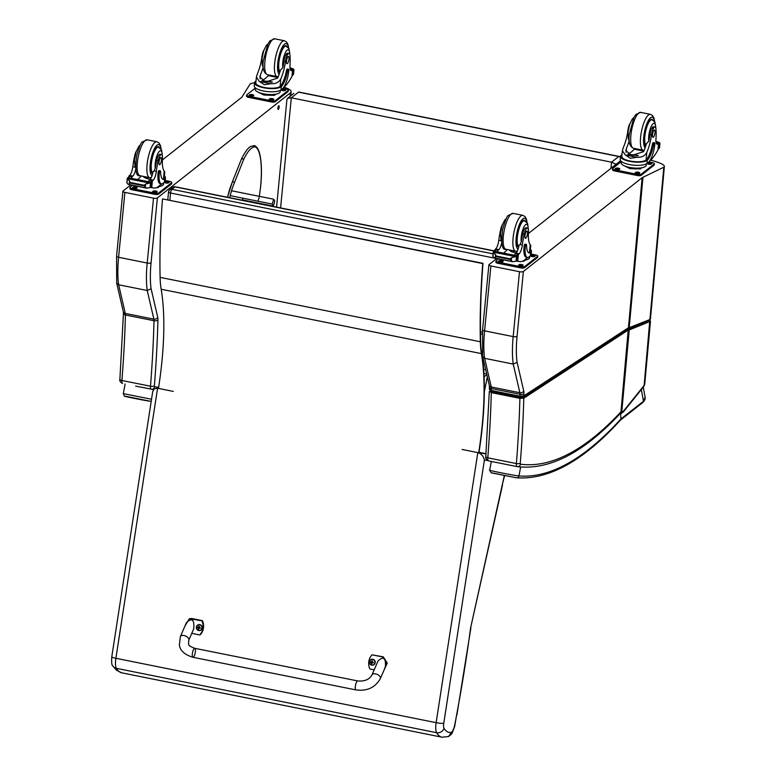 <?xml version="1.0" encoding="UTF-8"?>
<svg xmlns="http://www.w3.org/2000/svg" width="776" height="776" viewBox="0 0 776 776"><rect width="100%" height="100%" fill="white"/><g stroke="black" fill="none" stroke-linecap="round" stroke-linejoin="round"><path stroke-width="1.16" d="M130.717 184.969L123.083 191.003A3.055 0.951 5.6 0 0 122.899 191.284A3.055 0.951 5.6 0 0 124.907 192.39L118.592 257.283A3.055 0.951 -174.4 0 1 116.584 256.177L122.899 191.284M153.541 389.562L151.359 389.31A3.055 2.92 -82.5 0 1 151.174 389.28A4.578 1.348 -78.6 0 1 151.145 389.271A4.578 1.348 -78.6 0 1 150.486 386.225A485.126 142.532 101.4 0 0 154.007 320.73A4.578 1.348 101.4 0 0 153.891 319.169L147.236 290.505A61.023 17.926 -78.6 0 1 147.188 263.035L153.502 198.142A3.055 0.951 5.6 0 0 157.392 197.899L151.068 262.792A57.967 17.033 101.4 0 0 151.107 288.779L147.236 290.505L118.641 284.763L116.672 283.095L116.584 256.177M153.502 198.142L124.907 192.39M157.392 197.899L290.418 92.848L290.108 96.321M283.919 87.106A30.846 9.642 -174.4 0 1 288.662 89.085A12.203 3.812 -174.4 0 1 291.136 91.733A12.203 3.812 -174.4 0 1 290.418 92.848M162.407 159.953L241.84 97.223L250.085 84.05A4.578 1.426 -174.4 0 1 250.997 83.517A12.203 3.812 -174.4 0 1 254.538 82.877M277.876 108.087A1.911 0.563 101.4 0 0 278.147 109.445A1.911 0.563 101.4 0 0 279.069 107.689A1.911 0.563 101.4 0 0 278.894 105.711A1.911 0.563 101.4 0 0 277.876 108.087M151.533 399.242L123.277 393.626L125.101 384.033M125.683 396.284L149.991 401.173A2.289 2.183 -85.5 0 0 150.234 401.211L150.234 401.211A2.289 2.183 -85.5 0 0 151.262 401.027M150.816 389.009L135.664 386.138M242.752 200.324L242.432 198.093M227.562 197.279A31.962 9.39 101.4 0 1 232.315 182.185L233.236 181.72L232.315 182.185L233.236 181.72L234.459 182.612L243.577 159.662A40.75 11.97 -78.6 0 1 255.333 146.926A44.62 13.114 -78.6 0 1 259.941 155.53A59.296 17.421 -78.6 0 1 260.503 187.326A44.62 13.114 -78.6 0 1 259.262 196.328M169.847 200.373L170.565 193.001A3.055 0.951 -174.4 0 1 168.547 191.895L167.761 199.956M168.731 191.614A3.055 2.755 51.7 0 1 169.701 189.79L169.701 189.79A3.055 2.755 51.7 0 1 171.865 189.305L174.949 186.87A3.055 2.755 -128.3 0 0 172.776 187.356L169.701 189.79A3.055 3.055 0 0 0 168.547 191.895M494.622 251.133L174.949 186.87A3.055 0.892 -78.6 0 1 175.269 186.764L175.269 186.764A3.055 3.055 0 0 0 172.776 187.356M520.046 396.769L491.528 391.085L491.353 390.464A485.126 142.532 101.4 0 0 491.412 388.553A4.578 1.348 101.4 0 0 491.286 386.991L484.631 358.328L513.227 364.08L517.097 362.344A57.967 17.033 -78.6 0 1 517.058 336.367L523.383 271.474A3.055 0.951 -174.4 0 1 519.493 271.707L513.178 336.6L484.583 330.848A3.055 0.951 5.6 0 1 482.575 329.742L482.623 356.504L484.631 358.328A61.023 17.926 -78.6 0 1 484.583 330.848L490.898 265.964A3.055 0.951 -174.4 0 1 488.89 264.858A3.055 0.951 -174.4 0 1 489.064 264.577L496.708 258.544A3.055 0.951 5.6 0 1 496.524 258.524A3.055 0.892 101.4 0 0 496.524 258.524L170.565 193.001A3.055 0.892 -78.6 0 1 171.865 189.305L493.07 253.868M272.182 204.049L257.981 201.217L259.485 196.376L273.685 199.209L272.182 204.049L273.317 206.096L242.519 199.898M273.685 199.209L274.811 201.246L273.317 206.096M230.976 195.794L257.981 201.217M259.485 196.376L232.14 190.877M478.685 452.864A149.807 44.019 101.4 0 0 481.401 353.613A61.023 17.926 -78.6 0 1 480.344 341.75A341.382 100.298 -78.6 0 1 482.73 263.568L482.992 263.326A340.615 100.075 101.4 0 0 480.616 341.227A61.023 17.926 101.4 0 0 481.663 353.09A150.573 44.242 -78.6 0 1 478.908 452.951M480.344 341.75L160.108 277.371A61.023 17.926 101.4 0 0 161.156 289.235L481.401 353.613M158.459 388.427A149.807 44.019 101.4 0 0 161.156 289.235M482.992 263.326L162.747 198.947L482.73 263.568M160.108 277.371A341.382 100.298 -78.6 0 1 162.485 199.199M483.613 369.366L485.708 369.793M298.818 92.034L298.498 92.14A3.055 0.892 -78.6 0 1 298.818 92.034L619.064 156.403A3.055 0.892 101.4 0 0 618.744 156.51L620.451 157.198M276.576 207.124L286.907 99.59L287.615 98.29L291.31 97.815L298.498 92.14L618.744 156.51L611.546 162.194L291.31 97.815L280.592 207.929M610.955 168.324L611.546 162.194L616.096 164.269M111.783 656.797C111.434 662.51 111.763 665.527 112.792 665.856A6.101 5.548 -30.6 0 0 116.352 668.32A12.203 3.589 -78.6 0 1 115.896 658.29A6.101 0.892 -171.2 0 1 111.783 656.797L152.717 391.57L154.249 388.863L157.286 388.194M443.775 723.251A6.101 0.892 -171.2 0 1 436.131 722.669A12.203 3.589 101.4 0 0 436.597 732.699A6.101 5.548 -30.6 0 0 443.998 728.266A6.101 1.794 -78.6 0 1 443.775 723.251L484.399 460.052C483.526 456.172 481.333 453.698 477.812 452.621L462.089 449.459M173.3 391.405L157.576 388.243L115.896 658.29L436.131 722.669L477.812 452.621L478.705 452.748M504.313 475.688A321.885 94.575 -78.6 0 1 502.276 484.796L504.575 475.746M502.276 484.796L470.615 627.9L502.508 484.99M470.615 627.9A522.229 153.435 -78.6 0 1 456.579 715.152L454.736 726.132C451.331 735.978 451.7 733.689 448.538 736.55L442 737.2A67.793 19.924 101.4 0 1 436.597 732.699L116.352 668.32A67.793 19.924 -78.6 0 0 121.754 672.831L442 737.2M456.579 715.152A99.095 29.119 -78.6 0 1 454.503 725.919L454.736 726.132M454.503 725.919A8.458 2.483 -78.6 0 1 451.389 732.302L448.538 736.55M486.009 453.708L479.005 452.301M484.311 391.919L487.347 376.864M484.059 376.729A57.996 17.043 -78.6 0 1 486.93 375.06M627.483 328.49L628.414 327.831A0.883 0.766 133.8 0 0 628.424 327.773L642.14 177.694L663.829 167.218A4.578 1.426 5.6 0 0 664.372 166.627A4.578 1.426 5.6 0 0 664.372 166.607A12.203 3.812 5.6 0 0 661.676 163.901A30.846 9.642 5.6 0 0 650.511 160.196M627.929 328.558L628.065 328.529A1.164 0.999 -111.5 0 0 629.21 327.685L628.414 327.831M627.658 328.578L628.618 328.49A1.164 0.999 -111.5 0 0 628.628 328.5L649.318 320.342A1.164 0.999 -111.5 0 0 649.9 319.528L629.21 327.685L642.935 177.539M649.318 320.333L650.443 319.004L664.372 166.627L650.443 318.985A4.588 1.29 -173.8 0 1 650.443 319.004A4.588 1.29 -173.8 0 1 649.9 319.528L663.829 167.218M523.334 396.652A1.164 1.067 -123.1 0 0 523.858 395.847L519.949 396.216L491.353 390.464L489.549 388.951M520.23 396.808L523.412 396.604A1.164 1.067 -123.1 0 0 523.412 396.604L628.027 328.49M528.388 233.528L620.606 160.71M523.383 271.474L642.14 177.694M490.898 265.964L519.493 271.707M490.267 390.667L489.481 391.288L491.295 392.617L519.891 398.36L523.79 398.195L629.006 329.587L628.25 329.664L620.975 411.823L620.179 413.521C583.736 452.66 549.418 470.372 517.243 466.648L517.243 466.648A3.055 2.92 -82.5 0 0 520.502 464.193L520.279 463.185A488.172 143.434 101.4 0 0 523.79 398.195L491.441 392.19L489.801 391.055L490.345 390.706M623.4 411.833A2.289 1.504 -141.2 0 0 623.574 411.668A2.289 1.504 -141.2 0 0 623.797 410.756A746.803 318.199 -75.3 0 1 621.721 412.231L629.239 329.955L650.482 321.274L629.006 329.587M644.71 384.392L644.119 385.459A2.289 1.504 38.8 0 1 643.896 386.37L644.71 384.411L650.472 321.293L644.71 384.392M621.721 412.231L619.306 414.442M649.706 321.429L644.119 385.459L623.797 410.756A2.289 1.843 54.4 0 1 623.128 412.095A2.289 2.289 0 0 0 623.574 411.668L643.896 386.37M620.955 419.001L620.519 420.01C583.678 460.672 549.049 479.937 516.632 477.812A2.289 2.183 -85.5 0 0 518.95 475.96A742.302 218.095 101.4 0 0 620.955 418.924L643.479 401.27A2.289 1.775 50 0 1 642.945 402.385A2.289 1.775 50 0 1 642.926 402.404M491.344 461.448L489.675 470.227L491.15 472.836L516.622 477.812A2.289 2.183 -85.5 0 1 516.38 477.783L492.081 472.894M490.364 470.217C483.681 469.451 514.042 475.562 518.95 475.96L520.657 467.006M641.335 389.552L643.479 401.27L645.089 397.186C645.593 398.398 644.885 400.135 642.945 402.385L620.286 420.223M620.616 413.87L620.955 418.924M355.961 689.913L192.962 657.291A4.578 1.348 -78.7 0 1 192.351 656.263A4.578 1.348 -78.7 0 1 192.885 651.161A4.578 1.348 -78.7 0 1 194.757 648.319A4.578 1.348 -78.7 0 1 195.368 649.347A4.578 1.348 -78.7 0 1 194.834 654.449A4.578 1.348 -78.7 0 1 192.962 657.291A4.578 1.348 -78.7 0 1 192.351 656.263A4.578 1.348 -78.7 0 1 192.885 651.161A4.578 1.348 -78.7 0 1 194.757 648.319L357.755 680.94A4.578 1.348 -78.7 0 0 355.883 683.772A4.578 1.348 -78.7 0 0 355.36 688.884A4.578 1.348 -78.7 0 0 355.961 689.913C367.145 691.358 375.274 687.575 380.366 678.563A4.578 2.59 -156.5 0 0 380.463 677.603A4.578 2.59 -156.5 0 0 376.428 674.082A4.578 2.59 -156.5 0 0 371.976 674.916L378.028 660.987C383.596 655.827 386.041 657.864 385.352 667.108L380.366 678.563M374.187 669.833L369.88 668.98A12.581 11.883 73.7 0 1 372.053 654.828L382.772 656.971L386.778 662.762L384.023 670.163M383.897 670.454L387.282 663.053L383.257 656.835L372.053 654.828M184.969 625.999L189.383 618.715L201.896 620.781A12.581 11.883 73.7 0 1 199.723 634.923L191.769 633.332M188.772 640.229L193.748 628.764C194.436 619.52 192.002 617.483 186.424 622.653L180.381 636.582A4.578 2.59 23.5 0 1 185.609 636.029A4.578 2.59 23.5 0 1 188.772 640.229C188.646 645.331 187.055 645.147 194.757 648.319M199.723 634.923L200.208 634.787A12.581 11.883 -106.3 0 0 202.381 620.635L191.653 618.491L189.383 618.715M201.896 620.781L202.381 620.635M371.462 659.338A3.007 2.832 73.7 0 1 375.118 661.394A3.007 2.832 73.7 0 1 373.149 665.09M371.694 665.09A2.891 2.735 73.7 0 1 369.997 660.386A2.891 2.735 73.7 0 1 374.692 661.317A2.891 2.735 73.7 0 1 371.694 665.09M372.218 660.939A1.484 1.397 73.7 0 0 371.888 660.88L371.888 660.764A3.899 1.465 102.3 0 0 371.665 661.55L370.375 661.87A1.6 1.504 -106.3 0 0 370.317 662.238A3.899 0.892 7.3 0 0 370.967 662.432L371.432 663.121A3.899 1.465 101.9 0 0 371.413 663.868L371.452 663.752A1.484 1.397 73.7 0 0 371.782 663.819M372.102 661.462L371.025 662.015M371.413 663.868A1.6 1.504 -106.3 0 0 371.772 663.936A3.899 0.825 -79.3 0 1 371.83 663.208L372.47 662.733A3.899 0.883 7 0 0 373.285 662.83A1.6 1.504 -106.3 0 0 373.343 662.462L372.073 661.627A3.899 0.825 -79.7 0 1 372.247 660.842A1.6 1.504 -106.3 0 0 371.888 660.764M371.83 663.208L373.081 662.578A2308.251 521.035 -173 0 1 373.188 662.801L373.285 662.83M371.568 662.015L371.132 662.025A1.048 0.989 73.7 0 0 371.122 662.18A2308.251 525.847 -172.7 0 0 370.433 662.258L370.317 662.238M372.179 661.453L371.413 662.006L372.179 661.453M371.122 662.18L371.937 663.024M372.131 663.063L372.897 662.51M198.452 624.709A3.007 2.832 73.7 0 1 202.109 626.765A3.007 2.832 73.7 0 1 200.14 630.471M198.685 630.471A2.891 2.735 73.7 0 1 196.988 625.766A2.891 2.735 73.7 0 1 201.682 626.698A2.891 2.735 73.7 0 1 198.685 630.471M199.209 626.319A1.484 1.397 73.7 0 0 198.879 626.251L198.879 626.145A3.899 1.465 102.3 0 0 198.656 626.921L197.366 627.25A1.6 1.504 -106.3 0 0 197.308 627.619A3.899 0.892 7.3 0 0 197.958 627.813L198.423 628.502A3.899 1.465 101.9 0 0 198.404 629.249L198.443 629.132A1.484 1.397 73.7 0 0 198.772 629.2M199.093 626.843L198.016 627.396M198.404 629.249A1.6 1.504 -106.3 0 0 198.763 629.317A3.899 0.825 -79.3 0 1 198.821 628.579L199.461 628.114A3.899 0.883 7 0 0 200.276 628.211A1.6 1.504 -106.3 0 0 200.334 627.842L199.063 627.008A3.899 0.825 -79.7 0 1 199.238 626.213A1.6 1.504 -106.3 0 0 198.879 626.145M198.821 628.579L200.062 627.949A2308.251 521.035 -173 0 1 200.179 628.182L200.276 628.211M198.559 627.396L198.123 627.406A1.048 0.989 73.7 0 0 198.113 627.561A2308.251 525.847 -172.7 0 0 197.424 627.638L197.308 627.619M199.17 626.833L198.404 627.386L199.17 626.833M198.113 627.561L198.928 628.405M199.122 628.444L199.888 627.891M263.18 67.085A21.272 6.247 -78.6 0 1 260.503 74.661L259.834 76.969L265.683 81.955L277.633 78.104A21.272 6.247 -78.6 0 0 280.408 70.189L282.852 67.599A21.272 6.247 -78.6 0 0 284.016 60.974L285.51 61.275A21.272 6.247 -78.6 0 1 280.844 78.745C279.059 82.304 275.732 83.953 270.834 83.721L264.354 84.71L259.3 81.402L270.834 83.721M259.3 81.402L256.39 77.057L257.302 74.011A21.272 6.247 101.4 0 0 261.968 56.541L262.288 56.599M288.556 69.258L287.353 69.016A1.921 0.563 -78.6 0 0 286.412 70.849A17.295 5.083 -78.6 0 1 280.087 86.437L280.893 86.98A13.842 4.326 -174.4 0 1 265.237 88.066A13.842 4.326 -174.4 0 1 254.547 82.76L254.237 85.942A13.842 4.326 5.6 0 0 265.44 91.326A13.842 4.326 5.6 0 0 280.98 89.89L282.406 88.765A14.977 4.404 101.4 0 0 288.827 70.626A1.921 0.563 101.4 0 0 288.556 69.258A1.921 0.563 101.4 0 0 287.615 71.091A17.295 5.083 101.4 0 1 281.29 86.679L280.98 89.89M254.547 82.76A13.842 4.326 -174.4 0 1 255.032 81.781L255.905 81.955M256.031 80.733A17.295 5.083 -78.6 0 1 255.352 81.461L255.032 81.781M290.195 69.365L292.62 69.85A1.523 0.485 -172.4 0 1 292.591 69.869L291.951 76.436A64.864 19.06 -78.6 0 1 285.432 85.913L283.783 87.213M290.001 68.327L293.6 69.045L293.764 70.228A5.141 1.513 -78.6 0 1 293.483 70.267L292.921 75.068L292.174 74.913M293.6 69.045L289.943 67.725M279.69 86.737A12.561 3.928 -174.4 0 1 265.47 87.688A12.561 3.928 -174.4 0 1 255.818 82.886L256.39 77.057M261.851 80.597A81.994 24.085 -78.6 0 0 268.321 75.631L277.876 77.552M262.715 81.043L267.196 81.237M270.62 81.693L272.386 82.062M269.369 75.078A58.142 17.082 -78.6 0 1 268.894 75.747M292.921 75.068L293.027 74.981A5.141 1.513 -78.6 0 1 293.347 74.544L293.454 74.05M275.868 94.177L274.374 95.351L263.947 95.031L257.128 91.646M274.374 95.351L274.462 94.488M263.947 95.031L264.034 94.168M275.722 94.197A10.641 3.327 -174.4 0 1 259.106 92.577M285.51 61.275A6.722 1.979 -78.6 0 1 289.021 53.495A6.722 1.979 -78.6 0 1 290.04 56.182A33.64 9.884 -78.6 0 1 289.972 65.611A7.847 2.309 -78.6 0 0 291.116 70.606A7.847 2.309 -78.6 0 0 291.786 70.441A43.243 12.707 -78.6 0 0 292.591 69.869M263.956 50.023A6.722 1.979 101.4 0 0 261.968 56.541M293.881 69.685L293.347 74.544M280.33 90.317L280.194 91.684A12.561 3.928 -174.4 0 1 267.322 94.381A12.561 3.928 -174.4 0 1 255.197 89.25L255.333 87.882M282.881 88.338L286.373 89.036A3.055 0.951 -174.4 0 1 288.381 90.142L288.274 91.296A3.055 0.951 -174.4 0 1 288.09 91.578L275.257 101.714A3.055 0.951 -174.4 0 1 271.367 101.947L248.495 97.349A3.055 0.951 -174.4 0 1 246.487 96.243L246.593 95.089A3.055 0.951 -174.4 0 1 246.778 94.817L255.314 88.066M288.381 90.142A3.055 0.951 -174.4 0 1 288.206 90.423L275.364 100.56A3.055 0.951 -174.4 0 1 271.484 100.793L248.601 96.195A3.055 0.951 -174.4 0 1 246.593 95.089M253.674 95.564L253.16 95.972A2.095 0.66 -174.4 0 1 250.803 96.185A2.095 0.66 -174.4 0 1 249.106 95.37A2.095 0.66 -174.4 0 1 249.222 95.176L249.736 94.769A2.095 0.66 -174.4 0 1 252.093 94.556A2.095 0.66 -174.4 0 1 253.791 95.37A2.095 0.66 -174.4 0 1 253.674 95.564M273.685 99.59L273.171 99.997A2.095 0.66 -174.4 0 1 270.814 100.211A2.095 0.66 -174.4 0 1 269.117 99.396A2.095 0.66 -174.4 0 1 269.243 99.202L269.757 98.794A2.095 0.66 -174.4 0 1 272.104 98.581A2.095 0.66 -174.4 0 1 273.812 99.396A2.095 0.66 -174.4 0 1 273.685 99.59M285.752 90.055L285.238 90.462A2.095 0.66 -174.4 0 1 282.881 90.676A2.095 0.66 -174.4 0 1 281.184 89.861A2.095 0.66 -174.4 0 1 281.31 89.667L281.824 89.269A2.095 0.66 -174.4 0 1 284.181 89.046A2.095 0.66 -174.4 0 1 285.878 89.861A2.095 0.66 -174.4 0 1 285.752 90.055M249.678 95.894A2.095 0.66 -174.4 0 1 253.112 96.001M269.689 99.92A2.095 0.66 -174.4 0 1 273.123 100.026M281.756 90.385A2.095 0.66 -174.4 0 1 285.19 90.491M270.911 82.275A2.881 0.902 5.6 0 0 268.215 81.616A2.881 0.902 5.6 0 0 265.809 81.975M271.406 82.227A3.123 0.98 5.6 0 0 268.176 81.315A3.123 0.98 5.6 0 0 265.421 81.897M271.581 82.198A3.337 1.038 5.6 0 0 268.477 81.267A3.337 1.038 5.6 0 0 265.392 81.664A3.337 1.038 5.6 0 0 265.217 81.849M279.787 72.333A13.726 4.035 -78.6 0 1 278.458 62.807A13.726 4.035 -78.6 0 1 285.781 45.697A13.726 4.035 -78.6 0 1 286.751 46.414M263.151 66.649L262.269 65.184L262.016 58.666L263.656 50.896L266.226 45.551L267.933 43.873M286.839 55.542A6.722 1.979 101.4 0 0 286.548 53.709M284.016 60.974A6.722 1.979 -78.6 0 1 287.537 53.195L289.021 53.495M288.992 59.131A3.657 1.077 101.4 0 0 288.478 56.512A3.657 1.077 101.4 0 0 286.703 59.888A3.657 1.077 101.4 0 0 287.033 63.69A3.657 1.077 101.4 0 0 288.992 59.131M164.745 171.874L164.221 171.118A21.272 6.247 -78.6 0 1 162.465 158.711A6.722 1.979 -78.6 0 0 161.486 154.492A6.722 1.979 -78.6 0 0 158.256 160.535L156.771 160.234A6.722 1.979 -78.6 0 1 159.992 154.201L161.486 154.492M164.997 178.79L164.677 179.043A17.295 5.083 101.4 0 1 163.212 179.401A17.295 5.083 101.4 0 1 160.593 171.68A1.921 0.563 101.4 0 0 160.302 170.827A1.921 0.563 101.4 0 0 159.274 173.213A14.977 4.404 101.4 0 0 161.369 183.912A14.977 4.404 101.4 0 0 162.941 183.388L164.366 182.263A13.842 4.326 5.6 0 0 165.172 180.992L165.482 177.811A13.842 4.326 -174.4 0 1 164.997 178.79L163.474 178.8A17.295 5.083 -78.6 0 1 162.64 179.159M164.376 175.88A13.842 4.326 -174.4 0 1 165.482 177.811M161.65 183.931L157.353 187.326A64.864 19.06 -78.6 0 1 153.192 187.938A64.864 19.06 -78.6 0 1 151.747 187.433L151.116 187.161M158.256 160.535A33.64 9.884 -78.6 0 0 156.345 171.409A7.847 2.309 -78.6 0 1 153.211 180.158A43.243 12.707 -78.6 0 1 152.387 180.866A1.523 0.495 -172.5 0 1 152.358 180.895L150.311 182.35M152.358 180.895L149.157 180.245L148.575 181.691M127.031 182.36L127.448 178.053A5.141 1.513 101.4 0 0 127.778 177.607L151.902 182.36L127.778 177.607M126.924 182.903L128.098 184.31L147.071 188.122L145.257 187.278L144.287 185.27L145.578 184.067L149.555 183.068L127.72 178.684L130.329 182.457L129.262 184.067L128.098 184.31M164.774 171.855L164.202 177.685A12.561 3.928 -174.4 0 1 163.784 178.548M161.369 183.912L160.166 183.669A14.977 4.404 -78.6 0 1 158.071 172.97A1.921 0.563 -78.6 0 1 159.099 170.584L160.302 170.827M149.157 180.245A43.243 12.707 101.4 0 0 150.011 179.508A7.847 2.309 101.4 0 0 153.017 171.671L154.104 170.963L155.249 168.285A33.64 9.884 -78.6 0 1 156.771 160.234M137.682 179.499A81.994 24.085 101.4 0 0 141.319 175.977M150.185 179.324L145.578 178.16L143.017 176.317M143.987 177.287A9.137 2.861 -174.4 0 1 145.743 176.86M145.917 178.305A6.101 1.911 -174.4 0 1 147.993 177.723M151.902 182.36L151.339 187.152A5.141 1.513 101.4 0 0 151.048 187.191L151.475 182.884L149.555 183.068L150.486 183.194L150.059 187.559L151.048 187.191M147.071 188.122L150.059 187.559M159.255 186.541L157.761 187.724L156.471 187.676M151.087 187.511L150.486 187.491A8.167 2.551 5.6 0 0 151.485 187.598M157.761 187.724L157.838 186.948M159.109 186.57A10.641 3.327 -174.4 0 1 157.994 186.832M136.411 151.019A6.722 1.979 101.4 0 0 134.714 155.801A33.64 9.884 101.4 0 0 132.812 166.675A7.847 2.309 101.4 0 1 129.67 175.424A43.243 12.707 101.4 0 1 128.845 176.142L128.622 177.675M131.445 178.247L132.027 176.802A43.243 12.707 101.4 0 0 132.871 176.065A7.847 2.309 101.4 0 0 135.732 169.071M132.027 176.802L128.826 176.162L129.631 178.189M127.351 178.548L127.448 178.053M163.707 182.777L163.581 184.058A12.561 3.928 -174.4 0 1 162.853 185.202A12.561 3.928 -174.4 0 1 158.139 186.715M165.22 180.488L169.76 181.4A3.055 0.951 -174.4 0 1 171.768 182.506A3.055 0.951 -174.4 0 1 171.593 182.787L158.75 192.933A3.055 0.951 -174.4 0 1 154.87 193.166L131.988 188.568A3.055 0.951 -174.4 0 1 129.98 187.462A3.055 0.951 -174.4 0 1 130.164 187.181L132.502 185.328M164.696 182.04L165.21 181.632A2.095 0.66 -174.4 0 1 167.567 181.419A2.095 0.66 -174.4 0 1 169.265 182.234A2.095 0.66 -174.4 0 1 169.139 182.428L168.625 182.826A2.095 0.66 -174.4 0 1 166.268 183.049A2.095 0.66 -174.4 0 1 164.57 182.234A2.095 0.66 -174.4 0 1 164.696 182.04L164.657 182.447M152.629 191.565L153.144 191.168A2.095 0.66 -174.4 0 1 155.491 190.944A2.095 0.66 -174.4 0 1 157.189 191.759A2.095 0.66 -174.4 0 1 157.072 191.953L156.558 192.361A2.095 0.66 -174.4 0 1 154.201 192.574A2.095 0.66 -174.4 0 1 152.503 191.759A2.095 0.66 -174.4 0 1 152.629 191.565L152.591 191.973M132.609 187.549L133.123 187.142A2.095 0.66 -174.4 0 1 135.48 186.919A2.095 0.66 -174.4 0 1 137.177 187.744A2.095 0.66 -174.4 0 1 137.061 187.928L136.547 188.335A2.095 0.66 -174.4 0 1 134.19 188.558A2.095 0.66 -174.4 0 1 132.492 187.734A2.095 0.66 -174.4 0 1 132.609 187.549L132.57 187.947M171.768 182.506L171.661 183.66A3.055 0.951 -174.4 0 1 171.477 183.941L158.644 194.078A3.055 0.951 -174.4 0 1 154.754 194.32L131.881 189.722A3.055 0.951 -174.4 0 1 129.873 188.616L129.98 187.462M165.142 182.758A2.095 0.66 -174.4 0 1 168.576 182.864M153.076 192.283A2.095 0.66 -174.4 0 1 156.51 192.39M133.065 188.258A2.095 0.66 -174.4 0 1 136.498 188.374M159.216 147.411A13.726 4.035 101.4 0 0 158.246 146.703A13.726 4.035 101.4 0 0 151.65 159.031A13.726 4.035 101.4 0 0 152.639 173.562M140.398 144.869L138.72 146.499L136.091 151.951L134.481 159.662L135.053 167.131L132.812 166.675M135.887 168.227L135.053 167.131M158.983 162.077A3.657 1.077 101.4 0 0 159.497 164.687A3.657 1.077 101.4 0 0 161.272 161.311A3.657 1.077 101.4 0 0 160.933 157.509A3.657 1.077 101.4 0 0 158.983 162.077M629.171 140.65A21.272 6.247 -78.6 0 1 626.494 148.226L625.815 150.534L631.674 155.52L643.624 151.669A21.272 6.247 -78.6 0 0 646.389 143.754L648.833 141.164A21.272 6.247 -78.6 0 0 650.007 134.539L651.491 134.84A21.272 6.247 -78.6 0 1 646.825 152.319C645.05 155.869 641.723 157.528 636.824 157.286L630.345 158.275L625.291 154.967L636.824 157.286M625.291 154.967L622.381 150.631L623.293 147.585A21.272 6.247 101.4 0 0 627.959 130.106L628.269 130.174M654.546 142.833L653.343 142.59A1.921 0.563 -78.6 0 0 652.403 144.414A17.295 5.083 -78.6 0 1 646.078 160.011L646.883 160.554A13.842 4.326 -174.4 0 1 631.227 161.631A13.842 4.326 -174.4 0 1 620.538 156.335L620.228 159.516A13.842 4.326 5.6 0 0 631.431 164.9A13.842 4.326 5.6 0 0 646.971 163.464L648.397 162.339A14.977 4.404 101.4 0 0 654.818 144.2A1.921 0.563 101.4 0 0 654.546 142.833A1.921 0.563 101.4 0 0 653.605 144.656A17.295 5.083 101.4 0 1 647.281 160.244L646.971 163.464M620.538 156.335A13.842 4.326 -174.4 0 1 621.023 155.355L621.896 155.53M622.022 154.298A17.295 5.083 -78.6 0 1 621.343 155.035L621.023 155.355M656.186 142.929L658.611 143.415A1.523 0.485 -172.4 0 1 658.582 143.444L657.941 150.011A64.864 19.06 -78.6 0 1 651.423 159.478L649.774 160.778M655.992 141.892L659.581 142.619L659.755 143.803A5.141 1.513 -78.6 0 1 659.474 143.841L658.911 148.633L658.164 148.488M659.581 142.619L655.933 141.3M645.68 160.312A12.561 3.928 -174.4 0 1 631.46 161.262A12.561 3.928 -174.4 0 1 621.809 156.451L622.371 150.631M627.832 154.172A81.994 24.085 -78.6 0 0 634.312 149.205L643.867 151.126M628.705 154.618L633.187 154.802M636.611 155.268L638.376 155.627M635.36 148.653A58.142 17.082 -78.6 0 1 634.884 149.312M658.911 148.633L659.018 148.555A5.141 1.513 -78.6 0 1 659.338 148.109L659.445 147.615M641.859 167.742L640.365 168.925L629.937 168.605L623.118 165.22M640.365 168.925L640.452 168.053M629.937 168.605L630.025 167.732M641.713 167.771A10.641 3.327 -174.4 0 1 625.097 166.151M651.491 134.84A6.722 1.979 -78.6 0 1 655.012 127.07A6.722 1.979 -78.6 0 1 656.03 129.757A33.64 9.884 -78.6 0 1 655.953 139.185A7.847 2.309 -78.6 0 0 657.107 144.181A7.847 2.309 -78.6 0 0 657.776 144.016A43.243 12.707 -78.6 0 0 658.582 143.444M629.947 123.588A6.722 1.979 101.4 0 0 627.959 130.106M659.872 143.259L659.338 148.109M646.321 163.881L646.185 165.259A12.561 3.928 -174.4 0 1 633.303 167.946A12.561 3.928 -174.4 0 1 621.188 162.824L621.324 161.447M648.872 161.903L652.364 162.601A3.055 0.951 -174.4 0 1 654.372 163.717L654.265 164.871A3.055 0.951 -174.4 0 1 654.081 165.142L641.248 175.289A3.055 0.951 -174.4 0 1 637.358 175.521L614.485 170.924A3.055 0.951 -174.4 0 1 612.477 169.818L612.584 168.664A3.055 0.951 -174.4 0 1 612.759 168.382L621.304 161.641M654.372 163.717A3.055 0.951 -174.4 0 1 654.197 163.988L641.354 174.134A3.055 0.951 -174.4 0 1 637.465 174.367L614.592 169.769A3.055 0.951 -174.4 0 1 612.584 168.664M619.655 169.129L619.141 169.537A2.095 0.66 -174.4 0 1 616.794 169.76A2.095 0.66 -174.4 0 1 615.096 168.945A2.095 0.66 -174.4 0 1 615.213 168.751L615.727 168.344A2.095 0.66 -174.4 0 1 618.084 168.13A2.095 0.66 -174.4 0 1 619.782 168.945A2.095 0.66 -174.4 0 1 619.655 169.129M639.676 173.155L639.162 173.562A2.095 0.66 -174.4 0 1 636.805 173.775A2.095 0.66 -174.4 0 1 635.107 172.961A2.095 0.66 -174.4 0 1 635.234 172.776L635.748 172.369A2.095 0.66 -174.4 0 1 638.095 172.146A2.095 0.66 -174.4 0 1 639.793 172.961A2.095 0.66 -174.4 0 1 639.676 173.155M651.743 163.629L651.229 164.027A2.095 0.66 -174.4 0 1 648.872 164.25A2.095 0.66 -174.4 0 1 647.174 163.435A2.095 0.66 -174.4 0 1 647.3 163.241L647.814 162.834A2.095 0.66 -174.4 0 1 650.172 162.62A2.095 0.66 -174.4 0 1 651.869 163.435A2.095 0.66 -174.4 0 1 651.743 163.629M615.659 169.459A2.095 0.66 -174.4 0 1 619.102 169.575M635.68 173.484A2.095 0.66 -174.4 0 1 639.114 173.601M647.747 163.959A2.095 0.66 -174.4 0 1 651.18 164.066M636.902 155.85A2.881 0.902 5.6 0 0 634.205 155.19A2.881 0.902 5.6 0 0 631.79 155.54M637.387 155.792A3.123 0.98 5.6 0 0 634.167 154.88A3.123 0.98 5.6 0 0 631.412 155.462M637.571 155.772A3.337 1.038 5.6 0 0 634.467 154.831A3.337 1.038 5.6 0 0 631.383 155.239A3.337 1.038 5.6 0 0 631.208 155.423M645.768 145.898A13.726 4.035 -78.6 0 1 644.449 136.382A13.726 4.035 -78.6 0 1 651.772 119.271A13.726 4.035 -78.6 0 1 652.742 119.989M629.132 140.214L628.259 138.749L628.007 132.23L629.637 124.47L632.217 119.126L633.924 117.448M652.829 129.117A6.722 1.979 101.4 0 0 652.529 127.274M650.007 134.539A6.722 1.979 -78.6 0 1 653.528 126.769L655.012 127.07M654.983 132.696A3.657 1.077 101.4 0 0 654.469 130.087A3.657 1.077 101.4 0 0 652.694 133.462A3.657 1.077 101.4 0 0 653.023 137.265A3.657 1.077 101.4 0 0 654.983 132.696M530.726 245.439L530.212 244.683A21.272 6.247 -78.6 0 1 528.456 232.276A6.722 1.979 -78.6 0 0 527.476 228.066A6.722 1.979 -78.6 0 0 524.246 234.1L522.752 233.809A6.722 1.979 -78.6 0 1 525.982 227.766L527.476 228.066M530.978 252.355L530.668 252.617A17.295 5.083 101.4 0 1 529.203 252.966A17.295 5.083 101.4 0 1 526.574 245.245A1.921 0.563 101.4 0 0 526.293 244.391A1.921 0.563 101.4 0 0 525.265 246.778A14.977 4.404 101.4 0 0 527.36 257.477A14.977 4.404 101.4 0 0 528.931 256.953L530.357 255.828A13.842 4.326 5.6 0 0 531.162 254.567L531.473 251.385A13.842 4.326 -174.4 0 1 530.978 252.355L529.465 252.375A17.295 5.083 -78.6 0 1 528.631 252.724M530.367 249.445A13.842 4.326 -174.4 0 1 531.473 251.385M527.641 257.506L523.344 260.901A64.864 19.06 -78.6 0 1 519.183 261.512A64.864 19.06 -78.6 0 1 517.737 261.008L517.107 260.736M524.246 234.1A33.64 9.884 -78.6 0 0 522.335 244.983A7.847 2.309 -78.6 0 1 519.202 253.723A43.243 12.707 -78.6 0 1 518.378 254.441A1.523 0.495 -172.5 0 1 518.349 254.46L516.302 255.915M518.349 254.46L515.148 253.82L514.566 255.265M493.022 255.935L493.439 251.618A5.141 1.513 101.4 0 0 493.769 251.181L517.883 255.925L493.769 251.181M492.915 256.478L494.089 257.875L513.062 261.696L511.248 260.852L510.278 258.835L511.559 257.642L515.545 256.643L493.701 252.249L496.32 256.031L495.253 257.632L494.089 257.875M530.765 245.429L530.192 251.259A12.561 3.928 -174.4 0 1 529.775 252.113M527.36 257.477L526.157 257.244A14.977 4.404 -78.6 0 1 524.062 246.535A1.921 0.563 -78.6 0 1 525.09 244.149L526.293 244.391M515.148 253.82A43.243 12.707 101.4 0 0 515.991 253.083A7.847 2.309 101.4 0 0 519.008 245.235L520.095 244.527L521.239 241.85A33.64 9.884 -78.6 0 1 522.752 233.809M503.673 253.073A81.994 24.085 101.4 0 0 507.31 249.542M516.176 252.898L511.568 251.734L509.007 249.891M509.977 250.861A9.137 2.861 -174.4 0 1 511.733 250.435M511.908 251.87A6.101 1.911 -174.4 0 1 513.984 251.298M517.883 255.925L517.32 260.726A5.141 1.513 101.4 0 0 517.039 260.755L517.456 256.449L515.545 256.643L516.476 256.769L516.05 261.134L517.039 260.755M513.062 261.696L516.05 261.134M525.245 260.115L523.752 261.289L522.461 261.25M517.078 261.085L516.476 261.066A8.167 2.551 5.6 0 0 517.476 261.163M523.752 261.289L523.829 260.523M525.1 260.135A10.641 3.327 -174.4 0 1 523.984 260.397M516.253 261.066L519.183 261.512M502.402 224.584A6.722 1.979 101.4 0 0 500.704 229.376A33.64 9.884 101.4 0 0 498.803 240.25A7.847 2.309 101.4 0 1 495.66 248.989A43.243 12.707 101.4 0 1 494.836 249.707L494.613 251.249M497.435 251.812L498.008 250.376A43.243 12.707 101.4 0 0 498.861 249.639A7.847 2.309 101.4 0 0 501.723 242.636M498.008 250.376L494.807 249.736L495.621 251.763M493.332 252.113L493.439 251.618M529.698 256.352L529.572 257.622A12.561 3.928 -174.4 0 1 528.844 258.777A12.561 3.928 -174.4 0 1 524.13 260.28M531.211 254.062L535.75 254.974A3.055 0.951 -174.4 0 1 537.758 256.08A3.055 0.951 -174.4 0 1 537.584 256.361L524.741 266.498A3.055 0.951 -174.4 0 1 520.851 266.731L497.979 262.133A3.055 0.951 -174.4 0 1 495.971 261.027A3.055 0.951 -174.4 0 1 496.145 260.755L498.493 258.903M530.687 255.605L531.201 255.207A2.095 0.66 -174.4 0 1 533.558 254.984A2.095 0.66 -174.4 0 1 535.256 255.799A2.095 0.66 -174.4 0 1 535.13 255.993L534.615 256.4A2.095 0.66 -174.4 0 1 532.258 256.613A2.095 0.66 -174.4 0 1 530.561 255.799A2.095 0.66 -174.4 0 1 530.687 255.605L530.648 256.012M518.62 265.14L519.125 264.732A2.095 0.66 -174.4 0 1 521.482 264.519A2.095 0.66 -174.4 0 1 523.179 265.334A2.095 0.66 -174.4 0 1 523.063 265.528L522.549 265.925A2.095 0.66 -174.4 0 1 520.192 266.149A2.095 0.66 -174.4 0 1 518.494 265.334A2.095 0.66 -174.4 0 1 518.62 265.14L518.572 265.547M498.599 261.114L499.113 260.707A2.095 0.66 -174.4 0 1 501.471 260.493A2.095 0.66 -174.4 0 1 503.168 261.308A2.095 0.66 -174.4 0 1 503.042 261.502L502.528 261.91A2.095 0.66 -174.4 0 1 500.18 262.123A2.095 0.66 -174.4 0 1 498.483 261.308A2.095 0.66 -174.4 0 1 498.599 261.114L498.561 261.522M537.758 256.08L537.642 257.234A3.055 0.951 -174.4 0 1 537.467 257.516L524.634 267.652A3.055 0.951 -174.4 0 1 520.745 267.885L497.872 263.287A3.055 0.951 -174.4 0 1 495.854 262.181L495.971 261.027M531.133 256.322A2.095 0.66 -174.4 0 1 534.567 256.429M519.066 265.858A2.095 0.66 -174.4 0 1 522.5 265.964M499.046 261.832A2.095 0.66 -174.4 0 1 502.489 261.939M525.197 220.985A13.726 4.035 101.4 0 0 524.236 220.268A13.726 4.035 101.4 0 0 517.64 232.606A13.726 4.035 101.4 0 0 518.63 247.137M506.379 218.444L504.71 220.074L502.082 225.525L500.472 233.227L501.044 240.696L498.803 240.25M501.868 241.792L501.044 240.696M524.974 235.642A3.657 1.077 101.4 0 0 525.478 238.261A3.657 1.077 101.4 0 0 527.263 234.886A3.657 1.077 101.4 0 0 526.923 231.083A3.657 1.077 101.4 0 0 524.974 235.642M151.068 262.792A3.055 0.951 -174.4 0 1 147.188 263.035L118.592 257.283A61.023 17.926 101.4 0 0 118.641 284.763L125.295 313.426A3.055 2.444 166.9 0 1 123.306 311.7L116.672 283.095M151.107 288.779L157.732 317.326A3.055 2.444 -13.1 0 1 153.891 319.169L125.295 313.426A4.578 1.348 -78.6 0 1 125.421 314.988A3.055 1.484 -178.5 0 1 123.432 313.533L123.306 311.7M157.732 317.326A7.624 2.241 -78.6 0 1 157.935 319.935A3.055 1.484 1.5 0 1 154.007 320.73L125.421 314.988A485.126 142.532 -78.6 0 1 121.9 380.483A3.055 1.096 -175.4 0 1 119.892 379.27L123.432 313.533M157.935 319.935A488.172 143.434 -78.6 0 1 154.385 385.837A3.055 1.096 4.6 0 1 150.486 386.225L121.9 380.483A4.578 1.348 101.4 0 0 122.559 383.528A4.578 1.348 101.4 0 0 122.579 383.528C120.222 382.102 119.339 380.686 119.892 379.27M151.126 389.261L151.359 389.31A3.055 2.92 -82.5 0 0 154.618 386.855A729.227 214.254 101.4 0 0 158.644 387.263M154.385 385.837L154.618 386.855M229.706 197.705A31.962 9.39 -78.6 0 1 234.459 182.612M241.452 159.002A1.145 0.698 25 0 1 243.577 159.662A1.145 0.572 21.7 0 0 242.529 158.847A1.145 0.572 21.7 0 0 241.443 159.031A1.145 0.572 21.7 0 0 241.433 159.235M254.615 145.626A1.145 1.086 -62 0 1 255.333 146.926A1.145 1.096 -82.2 0 0 254.421 145.578L250.716 146.431C250.405 146.635 247.127 147.624 241.472 158.964A1.145 1.145 0 0 0 241.443 159.031L232.325 181.962L227.513 197.259M254.421 145.578A1.145 1.145 0 0 1 254.8 145.704C257.302 147.178 259.029 150.301 259.989 155.074A1.145 0.902 168 0 1 259.941 155.53M482.352 332.147L480.46 331.759M619.093 156.412A3.055 0.892 101.4 0 0 619.064 156.403L620.48 156.917M451.389 732.302A61.692 18.129 -78.6 0 1 443.998 728.266M484.399 460.052L487.493 460.507M485.999 453.824L478.928 452.786M517.058 336.367A3.055 0.951 5.6 0 1 513.178 336.6A61.023 17.926 101.4 0 0 513.227 364.08L519.881 392.743A4.578 1.348 -78.6 0 1 519.998 394.305L491.412 388.553A3.055 1.484 -178.5 0 1 489.423 387.108L489.365 389.3L491.538 391.085L520.124 396.837L519.949 396.216A485.126 142.532 -78.6 0 0 519.998 394.305A3.055 1.484 1.5 0 0 523.926 393.51A7.624 2.241 101.4 0 0 523.722 390.9L517.097 362.344M628.424 327.773L523.858 395.847A488.172 143.434 101.4 0 0 523.926 393.51M489.423 387.108L489.297 385.265A3.055 2.444 166.9 0 0 491.286 386.991L519.881 392.743A3.055 2.444 -13.1 0 0 523.722 390.9M649.813 320.071L650.21 320.963M520.027 397.933L519.891 398.36A485.126 142.532 -78.6 0 1 516.38 463.563A4.578 1.348 101.4 0 0 517.029 466.609L488.463 460.866A4.578 1.348 -78.6 0 1 488.443 460.866A4.578 1.348 -78.6 0 1 487.784 457.821A485.126 142.532 101.4 0 0 491.295 392.617L491.441 392.19M628.25 329.664L523.538 397.836M620.975 411.823A729.227 214.254 -78.6 0 1 520.502 464.193M520.279 463.185A3.055 1.096 4.6 0 1 516.38 463.563L487.784 457.821A3.055 1.096 -175.4 0 1 485.786 456.618L489.297 391.579M517.029 466.609A4.578 1.348 101.4 0 0 517.058 466.618A3.055 2.92 -82.5 0 0 517.243 466.648L488.443 460.866C486.106 459.45 485.223 458.034 485.786 456.618M382.772 656.971L383.257 656.835M371.549 659.309L371.374 659.357C368.619 661.424 368.745 663.364 371.752 665.178A3.007 2.832 -106.3 0 0 374.934 661.443A3.007 2.832 -106.3 0 0 369.376 662.365A3.007 2.832 -106.3 0 0 371.772 665.178L373.237 665.071M198.54 624.68L198.365 624.738C195.61 626.804 195.736 628.744 198.734 630.558A3.007 2.832 -106.3 0 0 201.925 626.824A3.007 2.832 -106.3 0 0 196.367 627.736A3.007 2.832 -106.3 0 0 198.753 630.558L200.227 630.452M286.412 70.849L287.615 71.091M260.105 78.803L260.503 74.661M292.183 74.816L292.853 74.952M292.212 74.593L292.853 74.719M292.581 70.732L293.231 70.858M290.563 70.199L291.786 70.441M292.649 70.102L293.483 70.267M280.087 86.437L280.844 78.745M275.364 100.56L275.257 101.714M271.484 100.793L271.367 101.947M266.895 95.118A8.167 2.551 5.6 0 0 270.882 95.244M249.736 94.769L249.63 95.875M269.757 98.794L269.65 99.9M281.824 89.269L281.717 90.365M288.206 90.423L288.09 91.578M248.601 96.195L248.495 97.349M279.147 74.263A15.869 4.666 -78.6 0 1 277.74 63.38A15.869 4.666 -78.6 0 1 283.027 45.891A15.869 4.666 -78.6 0 1 288.391 47.675M264.907 61.614A18.304 5.383 -78.6 0 1 274.675 38.8L269.912 40.905L267.924 43.892L263.297 60.732C262.307 68.385 263.695 73.031 267.468 74.7A18.304 5.383 -78.6 0 1 264.907 61.614M267.468 74.7L277.187 76.649A18.304 5.383 -78.6 0 1 274.626 63.564A18.304 5.383 -78.6 0 1 284.404 40.75L286.577 42.001L287.983 44.533L288.662 48.034M282.852 67.599A10.253 3.017 -78.6 0 1 285.578 52.225A10.253 3.017 -78.6 0 1 289.787 54.485M279.952 71.77A13.299 3.909 -78.6 0 1 279.835 57.007A13.299 3.909 -78.6 0 1 285.975 46.172L284.724 45.92M164.677 179.043L164.366 182.263M151.747 187.433L152.387 180.866M129.262 184.067L129.582 180.856M149.38 183.039L127.749 178.693M144.287 185.27L130.329 182.457M145.257 187.278L145.578 184.067M159.274 173.213L158.071 172.97M144.229 185.9L130.271 183.097M156.345 171.409L154.104 170.963M153.211 180.158L150.011 179.508M132.871 176.065L129.67 175.424M163.474 178.8L164.221 171.118M165.21 181.632L165.104 182.738M153.144 191.168L153.037 192.264M133.123 187.142L133.016 188.238M131.988 188.568L131.881 189.722M154.87 193.166L154.754 194.32M158.75 192.933L158.644 194.078M171.593 182.787L171.477 183.941M160.845 148.672A15.869 4.666 101.4 0 0 152.455 153.532A15.869 4.666 101.4 0 0 152.067 175.599M161.117 149.041L160.438 145.529L159.031 142.997L156.859 141.756A18.304 5.383 101.4 0 0 147.974 158.644A18.304 5.383 101.4 0 0 149.642 177.646L151.262 177.626M156.859 141.756L147.139 139.796A18.304 5.383 101.4 0 0 138.254 156.684A18.304 5.383 101.4 0 0 139.922 175.696L149.642 177.646M155.249 168.285A10.253 3.017 -78.6 0 1 158.12 153.066A10.253 3.017 -78.6 0 1 162.252 155.491M152.756 173.067A13.299 3.909 -78.6 0 1 152.144 158.663A13.299 3.909 -78.6 0 1 158.43 147.168L161.621 149.972L162.407 156.248M652.403 144.414L653.605 144.656M626.087 152.377L626.494 148.226M658.174 148.381L658.843 148.517M658.193 148.167L658.843 148.294M658.572 144.307L659.222 144.433M656.554 143.773L657.776 144.016M658.64 143.667L659.474 143.841M646.078 160.011L646.825 152.319M641.354 174.134L641.248 175.289M637.465 174.367L637.358 175.521M632.886 168.693A8.167 2.551 5.6 0 0 636.873 168.819M615.727 168.344L615.62 169.449M635.748 172.369L635.631 173.465M647.814 162.834L647.708 163.94M654.197 163.988L654.081 165.142M614.592 169.769L614.485 170.924M645.137 147.838A15.869 4.666 -78.6 0 1 643.731 136.954A15.869 4.666 -78.6 0 1 649.008 119.456A15.869 4.666 -78.6 0 1 654.381 121.24M630.898 135.189A18.304 5.383 -78.6 0 1 640.666 112.374L635.903 114.47L633.914 117.457L629.288 134.296C628.298 141.95 629.685 146.606 633.449 148.264A18.304 5.383 -78.6 0 1 630.898 135.189M633.449 148.264L643.178 150.224A18.304 5.383 -78.6 0 1 640.617 137.139A18.304 5.383 -78.6 0 1 650.385 114.324L652.558 115.566L653.974 118.107L654.643 121.609M648.833 141.164A10.253 3.017 -78.6 0 1 651.559 125.799A10.253 3.017 -78.6 0 1 655.778 128.059M645.942 145.335A13.299 3.909 -78.6 0 1 645.826 130.572A13.299 3.909 -78.6 0 1 651.966 119.746L650.715 119.494M530.668 252.617L530.357 255.828M517.737 261.008L518.378 254.441M495.253 257.632L495.563 254.421M515.371 256.604L493.74 252.258M510.278 258.835L496.32 256.031M511.248 260.852L511.559 257.642M525.265 246.778L524.062 246.535M510.22 259.475L496.252 256.662M522.335 244.983L520.095 244.527M519.202 253.723L515.991 253.083M498.861 249.639L495.66 248.989M529.465 252.375L530.212 244.683M531.201 255.207L531.094 256.303M519.125 264.732L519.018 265.838M499.113 260.707L499.007 261.813M497.979 262.133L497.872 263.287M520.851 266.731L520.745 267.885M524.741 266.498L524.634 267.652M537.584 256.361L537.467 257.516M526.836 222.246A15.869 4.666 101.4 0 0 518.446 227.106A15.869 4.666 101.4 0 0 518.058 249.164M527.108 222.605L526.429 219.104L525.022 216.572L522.849 215.321A18.304 5.383 101.4 0 0 513.964 232.208A18.304 5.383 101.4 0 0 515.633 251.22L517.252 251.201M522.849 215.321L513.12 213.371A18.304 5.383 101.4 0 0 504.245 230.259A18.304 5.383 101.4 0 0 505.913 249.261L515.633 251.22M521.239 241.85A10.253 3.017 -78.6 0 1 524.101 226.641A10.253 3.017 -78.6 0 1 528.233 229.056M518.737 246.642A13.299 3.909 -78.6 0 1 518.135 232.237A13.299 3.909 -78.6 0 1 524.421 220.743L527.612 223.546L528.398 229.812M290.757 95.797L291.136 91.733M151.223 401.279L150.234 401.211C145.393 400.746 121.754 395.944 124.451 396.09L123.277 393.626M259.31 196.338L260.571 187.229C261.91 174.202 261.716 163.484 259.989 155.074M482.197 334.204L480.48 333.864M494.642 250.958L175.269 186.764M293.832 93.372L287.615 98.29M112.792 665.856L116.371 670.183L121.754 672.831M470.906 627.823L456.87 715.094M483.894 373.508L486.697 374.071M482.575 329.742L488.89 264.858M489.297 385.265L482.653 356.659M650.472 321.293L649.881 320.022M620.334 414.074L623.128 412.095M643.265 387.156L645.089 397.186M371.976 674.916C369.386 679.533 364.652 681.541 357.755 680.94M192.962 657.291C184.62 654.74 180.09 650.608 179.372 644.885L180.381 636.582M292.057 76.106L292.678 69.782L290.175 69.277M293.939 69.995L293.532 74.215M274.675 38.8L284.404 40.75M278.235 76.717L277.187 76.649M289.952 55.242L288.944 48.51L285.975 46.172M150.515 187.394L153.192 187.938M129.66 184.756L146.131 188.064M127.274 178.373L126.857 182.593M148.032 177.326L147.876 178.907M147.139 139.796L142.367 141.901C141.213 141.979 139.292 146.713 136.615 156.121C134.937 170.235 136.042 176.763 139.922 175.696M151.941 173.009L152.726 173.164M157.179 146.926L158.43 147.168M658.048 149.671L658.669 143.356L656.157 142.842M659.93 143.57L659.522 147.789M640.666 112.374L650.385 114.324M644.216 150.282L643.178 150.224M655.943 128.816L654.925 122.074L651.966 119.746M495.651 258.33L512.111 261.638M493.264 251.948L492.847 256.167M514.022 250.89L513.867 252.481M513.12 213.371L508.358 215.466C507.203 215.544 505.283 220.287 502.596 229.686C500.927 243.8 502.023 250.328 505.913 249.261M517.922 246.574L518.717 246.739M523.169 220.491L524.421 220.743"/></g></svg>
